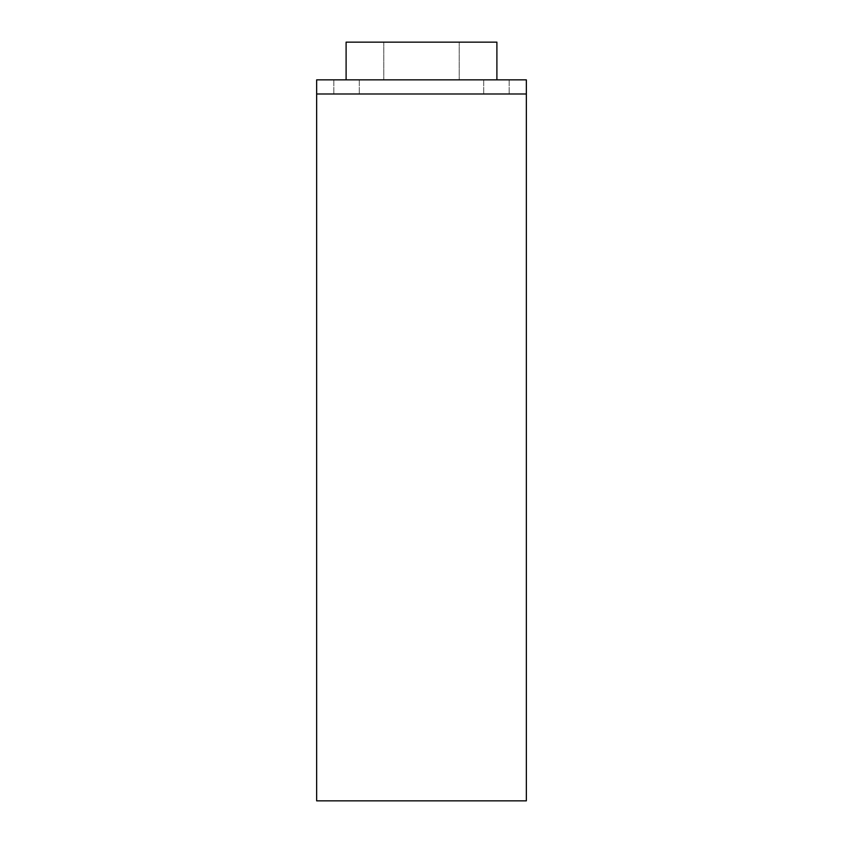 <?xml version="1.0" encoding="UTF-8"?>
<svg xmlns="http://www.w3.org/2000/svg" width="843" height="843" viewBox="0 0 843 843"><rect width="100%" height="100%" fill="white"/><g stroke="black" fill="none" stroke-linecap="round" stroke-linejoin="round"><path stroke-width="0.63" stroke-dasharray="4.21 3.16" d="M316.652 93.984L316.652 800.85L526.348 800.85L526.348 79.853L316.652 79.853L316.652 93.984L526.348 93.984M346.568 93.984L359.297 93.984L346.568 93.984M496.432 93.984L483.703 93.984L496.432 93.984M346.568 79.853L359.297 79.853L346.568 79.853M496.432 79.853L483.703 79.853L496.432 79.853M421.5 79.853L459.203 79.853L421.5 79.853M346.104 79.853L496.896 79.853L346.104 79.853L346.104 42.15L496.896 42.15L496.896 79.853M421.5 42.15L459.203 42.15L421.5 42.15M333.849 79.853L333.849 93.984L333.849 79.853M359.297 79.853L359.297 93.984L359.297 79.853M483.703 79.853L483.703 93.984L483.703 79.853M509.151 79.853L509.151 93.984L509.151 79.853M383.797 42.15L383.797 79.853L383.797 42.15M459.203 42.15L459.203 79.853L459.203 42.15"/><path stroke-width="1.26" d="M316.652 800.85L526.348 800.85L526.348 93.984L316.652 93.984L316.652 800.85M316.652 93.984L316.652 79.853L526.348 79.853L526.348 93.984M346.104 79.853L346.104 42.15L496.896 42.15L496.896 79.853"/></g></svg>
